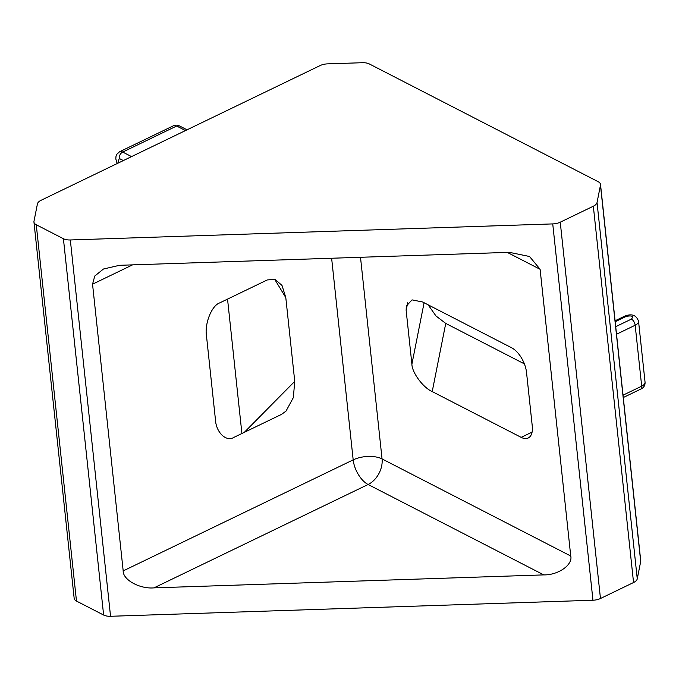<?xml version="1.0" encoding="UTF-8"?>
<svg xmlns="http://www.w3.org/2000/svg" width="679" height="679" viewBox="0 0 679 679"><rect width="100%" height="100%" fill="white"/><g stroke="black" fill="none" stroke-linecap="round" stroke-linejoin="round"><path stroke-width="1.02" d="M374.562 456.738A20.608 9.99 -6.1 0 0 353.182 459.878A20.608 10.694 -115.8 0 0 362.085 479.612A20.608 10.694 -115.8 0 0 368.103 484.5A20.608 14.505 117.2 0 0 382.056 458.919A20.608 9.99 -6.1 0 0 374.562 456.738M640.696 561.516A10.304 4.999 -6.1 0 0 640.73 560.761L600.516 184.442A10.304 4.999 -6.1 0 0 598.199 181.709L369.359 63.962A10.304 4.999 -6.1 0 0 362.433 62.714L327.575 63.868A10.304 4.999 -6.1 0 0 320.064 65.6L41.13 200.254A10.304 4.999 173.9 0 0 37.421 203.938L33.984 221.269A10.304 4.999 173.9 0 0 33.95 222.025A10.304 4.999 173.9 0 0 36.267 224.757L76.481 601.076L103.624 615.038A10.304 4.999 -6.1 0 0 110.55 616.286L592.954 600.228A10.304 4.999 -6.1 0 0 600.465 598.505L633.549 582.531A10.304 4.999 -6.1 0 0 637.258 578.847L640.696 561.516L600.474 185.197L597.036 202.52L637.258 578.847M33.95 222.025L74.164 598.343A10.304 4.999 -6.1 0 0 76.481 601.076M103.624 615.038L63.41 238.719L36.267 224.757M592.954 600.228L552.74 223.909L70.327 239.967L110.55 616.286M153.972 587.87C139.772 589.143 122.84 579.815 123.188 570.912L92.548 284.187L94.754 276.047L103.463 269.011L119.504 265.302L509.309 252.333L529.535 256.501L540.102 269.291L570.742 556.008C572.983 564.835 558.155 575.215 543.777 574.892L153.972 587.87L368.103 484.5L543.777 574.892M633.549 582.531L593.336 206.212L560.251 222.186L600.465 598.505M428.109 304.803L436.003 315.99L445.747 323.416L524.375 363.876M241.911 433.508L227.541 299.108M63.41 238.719A10.304 4.999 -6.1 0 0 70.327 239.967M552.74 223.909A10.304 4.999 -6.1 0 0 560.251 222.186M593.336 206.212A10.304 4.999 -6.1 0 0 597.036 202.52M600.474 185.197A10.304 4.999 -6.1 0 0 600.516 184.442M294.745 381.352L285.8 297.631L282.014 285.46L275.012 279.324L267.229 279.952L219.648 302.919C211.678 305.575 204.447 323.722 206.492 335.918L215.438 419.63C216.066 432.515 226.285 442.241 234.009 437.318L281.59 414.351L286.02 411.101L293.336 397.605L294.745 381.352L244.33 432.336M511.593 347.758L422.635 301.994L412.051 299.88L406.288 306.102L406.152 310.439L411.898 364.199C412.017 372.644 423.195 387.709 432.217 391.588L521.166 437.361A20.608 10.694 -115.8 0 0 528.211 437.997A20.608 10.694 -115.8 0 0 532.268 426.14L526.522 372.381A20.608 10.694 -115.8 0 0 511.593 347.758M331.632 258.241L353.182 459.878L123.188 570.912M92.548 284.187L132.558 264.869M360.507 257.282L382.056 458.919L570.742 556.008M507.272 252.401L540.102 269.291M623.033 395.178L641.689 386.173L635.171 325.241L616.524 334.246M521.166 437.361L532.09 432.09M432.217 391.588L445.747 323.416M411.898 364.199L424.095 302.741M407.689 302.715L406.152 310.439M185.477 130.572L176.642 126.022L122.712 152.062L131.548 156.603M285.8 297.631L274.622 279.205M615.709 326.684L631.445 319.088A5.152 2.674 64.2 0 1 635.171 325.241A9.268 4.498 173.9 0 0 638.54 321.243L645.05 382.175C645.237 385.434 643.777 387.76 640.67 389.135A5.152 2.674 -115.8 0 0 641.689 386.173A9.268 4.498 -6.1 0 0 645.05 382.175M187.039 129.816L179.477 125.921A5.152 3.624 117.2 0 0 176.642 126.022A9.268 4.812 -115.8 0 0 173.476 125.742L119.546 151.773A9.268 4.812 64.2 0 1 122.712 152.062A5.152 3.624 117.2 0 0 119.224 158.453L123.332 160.567M631.445 319.088C633.796 316.219 632.064 315.328 626.233 316.406L615.182 321.744M638.54 321.243C636.308 314.997 631.623 313.333 624.476 316.253A5.152 2.674 64.2 0 1 626.233 316.406M117.815 163.232L119.224 158.453M623.288 397.529L640.67 389.135M173.476 125.742L179.477 125.921M119.546 151.773L116.839 154.269L115.99 156.416L115.812 158.928L117.144 163.554M615.081 320.785L624.476 316.253"/></g></svg>
